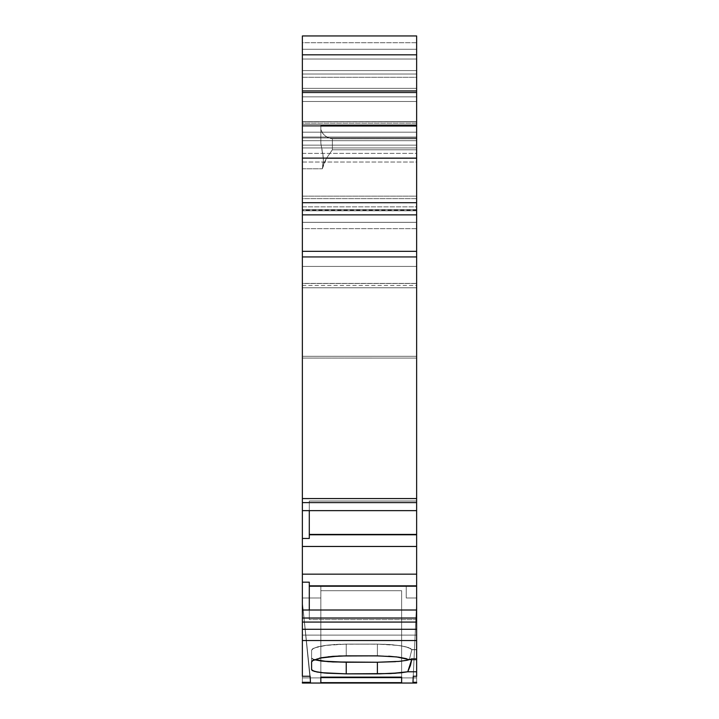 <?xml version="1.0" encoding="UTF-8"?>
<svg xmlns="http://www.w3.org/2000/svg" width="719" height="719" viewBox="0 0 719 719"><rect width="100%" height="100%" fill="white"/><g stroke="black" fill="none" stroke-linecap="round" stroke-linejoin="round"><path stroke-width="0.54" stroke-dasharray="3.6 2.7" d="M309.296 586.21L416.634 586.21L309.296 586.21L309.296 619.625L309.296 586.21L309.296 618.223L416.634 618.223L416.634 619.625L309.296 619.625L309.296 610.009L309.296 619.625L416.634 619.625L309.296 619.625L309.296 610.009L302.366 610.009L302.366 582.174L309.296 582.174L309.296 586.21L309.296 582.174L309.296 585.85L416.634 585.85L416.634 574.166L302.366 574.166L302.366 582.174L309.296 582.174L309.296 586.21L416.634 586.21L416.634 618.223L309.296 618.223L416.634 618.223L309.296 618.223L309.296 582.174L309.296 585.85L416.634 585.85L416.634 534.783L309.296 534.783L309.296 502.41L416.634 502.41L309.296 502.419L309.296 501.008L309.296 510.634L416.634 510.634L416.634 501.008L309.296 501.008L416.634 501.008L416.634 510.634L416.634 498.573L302.366 498.573L416.634 498.573L416.634 356.291L302.366 356.291L302.366 358.08L416.634 358.08L302.366 358.062L416.634 358.08L302.366 358.062L416.634 358.08L416.634 356.291L302.366 356.291L302.366 358.062L416.634 358.08L416.634 287.762L302.366 287.762L302.366 283.43L416.634 283.43L416.634 287.762L302.366 287.762L302.366 283.43L416.634 283.43L416.634 287.762L302.366 287.762L302.366 168.776L322.328 168.776L324.08 162.97L326.372 158.441L416.634 158.441L416.634 149.786L332.376 149.786L332.376 138.767L416.634 138.767L416.634 125.717L320.836 125.717L320.836 137.032L416.634 137.032L416.634 125.717L320.836 125.717L320.836 129.267L321.672 131.883L323.963 134.804L327.54 137.482L332.376 138.767L416.634 138.767L416.634 149.786L332.376 149.786L332.376 138.767L329.823 138.407L325.59 136.224L322.66 133.339L320.836 129.267L320.836 143.216L323.478 159.402L322.328 168.776L324.08 162.97L326.372 158.441L416.634 158.441L416.634 149.786L332.376 149.786L332.376 138.767L416.634 138.767L416.634 149.786L416.634 123.183L416.634 137.032L416.634 125.717L320.836 125.717L320.836 137.032L302.366 137.032L416.634 137.032L320.836 137.032L320.836 143.216L322.975 154.612L323.442 161.712L322.328 168.776L323.442 158.531L320.836 143.216L320.836 125.717L320.836 137.032L302.366 137.032L302.366 123.183L416.634 123.183L416.634 59.03L302.366 59.03L302.366 35.95L416.634 35.95L416.634 59.03L302.366 59.03L302.366 70.579L416.634 70.579L416.634 59.03L416.634 70.579L302.366 70.579L302.366 59.03L416.634 59.03L416.634 42.709L302.366 42.709L302.366 35.95L302.366 49.278L416.634 49.278L416.634 35.95L302.366 35.95L416.634 35.95L416.634 92.221L302.366 92.221L302.366 101.478L416.634 101.478L416.634 124.863L302.366 124.863L302.366 101.478L416.634 101.478L302.366 101.478L302.366 92.805L416.634 92.805L416.634 101.478L416.634 96.84L302.366 96.84L302.366 125.259L416.634 125.259L302.366 125.259L302.366 132.179L416.634 132.179L416.634 101.478L302.366 101.478L302.366 125.259L416.634 125.259L302.366 125.259L302.366 132.179L416.634 132.179L416.634 92.221L302.366 92.221L302.366 101.478L302.366 88.347L416.634 88.347L416.634 124.863L416.634 121.781L302.366 121.781L302.366 101.478L416.634 101.478L416.634 124.863L302.366 124.863L302.366 92.805L416.634 92.805L416.634 88.347L416.634 101.478L302.366 101.478L302.366 125.259L416.634 125.259L416.634 140.69L416.634 132.179L302.366 132.179L302.366 140.69L416.634 140.69L416.634 145.148L416.634 132.179M309.296 585.85L416.634 585.85L416.634 618.223L416.634 574.166L302.366 574.166L302.366 582.174L309.296 582.174L309.296 610.009L416.634 610.009L416.634 619.625L416.634 610.009L416.634 619.625L416.634 610.009L416.634 618.025L416.634 610.009L309.296 610.009L309.296 619.625L416.634 619.625L416.634 610.009L416.634 619.625L416.634 613.109L416.634 619.625L416.634 618.223L309.296 618.223L416.634 618.223L416.634 619.625L309.296 619.625L416.634 619.625L416.634 610.009L302.366 610.009L302.366 618.025L416.634 618.025L416.634 610.009M416.634 574.166L416.634 534.424L309.296 534.424L309.296 501.008L309.296 502.419L416.634 502.41L416.634 501.008L309.296 501.008L309.296 510.634L309.296 501.008L416.634 501.008L416.634 510.634L416.634 501.008L416.634 507.524L416.634 501.008L309.296 501.008L416.634 501.008L416.634 502.41L309.296 502.419L416.634 502.41L416.634 510.634L303.769 510.634L309.296 510.634L309.296 538.459L302.366 538.459L302.366 574.166L416.634 574.166L416.634 546.467L302.366 546.467L302.366 618.025L416.634 618.025L416.634 622.07L302.366 622.07L416.634 622.07L302.366 622.07L416.634 622.07L416.634 618.025L302.366 618.025L302.366 622.07L416.634 622.07L302.366 622.07L416.634 622.07L416.634 618.025M416.634 546.467L416.634 534.783L309.296 534.783L309.296 538.459L302.366 538.459L302.366 546.467L416.634 546.467L302.366 546.467L302.366 574.166M309.296 534.783L416.634 534.783L416.634 502.41L309.296 502.419L309.296 538.459L309.296 534.424L309.296 538.459L302.366 538.459L302.366 502.608L302.366 546.467M416.634 534.424L309.296 534.424L309.296 502.41L309.296 534.424L416.634 534.424L416.634 502.41L416.634 534.783M416.634 124.863L416.634 121.781L302.366 121.781L302.366 124.863L416.634 124.863L416.634 121.628L302.366 121.628L302.366 124.863M416.634 502.608L416.634 498.573L302.366 498.573L416.634 498.573L416.634 358.08L302.366 358.062L302.366 502.608L416.634 502.608L416.634 498.573L302.366 498.573L416.634 498.573L302.366 498.573L302.366 502.608L416.634 502.608L302.366 502.608L302.366 538.459M406.639 660.366L411.843 658.478L416.634 658.478L411.843 658.478L408.734 659.907L402.038 661.058L377.394 662.244L400.672 661.219L408.32 660.006L411.843 658.478L409.686 659.629L411.843 658.478L411.717 659.629L411.843 658.478L408.32 660.006L400.672 661.219L377.394 662.244L377.394 673.856L395.037 673.317L407.745 671.771L410.459 665.381L411.843 658.478L416.634 658.478L416.634 649.59L411.843 649.742L416.634 649.59L411.843 649.59L408.329 647.54L400.708 645.761L389.923 644.548L377.394 644.116L339.431 644.242L326.911 645.195L317.394 646.902L312.262 649.041L311.597 650.156L311.597 658.02L314.212 659.718L311.597 658.02L311.597 650.156L314.203 647.945L326.866 645.204L346.225 644.116L383.757 644.224L395.603 645.069L404.959 646.588L410.63 648.538L411.843 649.59L416.634 649.59L416.634 658.577L411.843 658.577L416.634 658.478L411.843 658.478L416.634 658.577L416.634 659.629L409.345 659.629L411.843 649.59L416.634 649.59L411.843 649.742L416.634 649.742L416.634 659.629L416.634 640.539L302.366 640.539L302.366 629.287L416.634 629.287L416.634 622.07L416.634 640.539L416.634 622.07L302.366 622.07L302.366 629.287L416.634 629.287L416.634 640.539L302.366 640.539L302.366 629.287L416.634 629.287M406.244 586.461L406.244 598.001L406.244 586.461L320.836 586.461L406.244 586.461L406.244 598.001L416.634 598.001L406.244 598.001L416.634 598.001L406.244 598.001L406.244 586.461L320.836 586.461L320.836 598.001L302.366 598.001L302.366 635.111L416.634 635.111L416.634 598.001L416.634 635.111L302.366 635.111L302.366 598.001L320.836 598.001L320.836 586.461L320.836 598.001L320.836 586.461L406.244 586.461L406.244 598.001L406.244 586.461L320.836 586.461L406.244 586.461M416.634 92.805L302.366 92.805L302.366 74.021L416.634 74.021L416.634 35.95L302.366 35.95L302.366 49.278L416.634 49.278L416.634 96.84L302.366 96.84L416.634 96.84L416.634 125.259L302.366 125.259L302.366 145.148L416.634 145.148L416.634 140.69L302.366 140.69L302.366 145.148L416.634 145.148L416.634 147.943L416.634 145.148L302.366 145.148L302.366 147.943L416.634 147.943L416.634 210.173L416.634 206.865L302.366 206.865L302.366 209.615L416.634 209.615L416.634 196.143L302.366 196.143L302.366 209.615L416.634 209.615L416.634 206.865L302.366 206.865L302.366 126.409L416.634 126.409L416.634 137.958L302.366 137.958L302.366 121.628L416.634 121.628L302.366 121.781M416.634 121.781L302.366 121.628L416.634 121.628L416.634 126.409L302.366 126.409L416.634 126.409L416.634 121.628L302.366 121.628L302.366 126.409L416.634 126.409L302.366 126.409L302.366 121.628L416.634 121.628L416.634 137.958L416.634 126.409L302.366 126.409L302.366 137.958L416.634 137.958L302.366 137.958L302.366 210.173L302.366 198.633L416.634 198.633L416.634 210.137L416.634 209.615L302.366 209.615L302.366 198.633L416.634 198.633L416.634 209.615M302.366 77.284L302.366 74.021L302.366 77.284L416.634 77.284L416.634 88.347L302.366 88.347L302.366 77.284L416.634 77.284L416.634 88.347L302.366 88.347L302.366 77.284L416.634 77.284L416.634 74.021L416.634 88.347M320.836 590.712L401.624 590.712L320.836 590.712L401.624 590.712L320.836 590.712L401.624 590.712L401.624 682.655L401.624 590.712L320.836 590.712L320.836 682.655L320.836 590.712L320.836 682.655L320.836 590.712L401.624 590.712L401.624 682.655L401.624 590.712L320.836 590.712L401.624 590.712L401.624 677.127L401.624 590.712L401.624 677.127L401.624 590.712L320.836 590.712L401.624 590.712L320.836 590.712L320.836 682.655L320.836 677.127L401.624 677.127L401.624 590.712L401.624 682.655L320.836 682.655L401.624 682.655L401.624 677.127L320.836 677.127L320.836 682.655L320.836 590.712M416.634 283.52L416.634 222.324L302.366 222.324L416.634 222.324L416.634 210.784L302.366 210.784L302.366 222.324L416.634 222.324L302.366 222.324L302.366 70.579L416.634 70.579L416.634 59.03L416.634 153.381L302.366 153.381L302.366 162.036L416.634 162.036L416.634 153.381L416.634 285.479L416.634 283.52L302.366 283.52L302.366 266.434L416.634 266.434L416.634 285.425L416.634 228.687L302.366 228.687L302.366 222.324L416.634 222.324L416.634 228.687L416.634 70.579L416.634 153.381L302.366 153.381L302.366 162.036L416.634 162.036L416.634 285.479L416.634 228.687L302.366 228.687L302.366 285.479L302.366 266.434L416.634 266.434L302.366 266.434L302.366 285.425L302.366 283.52L416.634 283.52L302.366 283.52L302.366 222.324L416.634 222.324L416.634 70.579L302.366 70.579L302.366 266.434L302.366 162.036L416.634 162.036L416.634 153.381L302.366 153.381L302.366 59.03L416.634 59.03L302.366 59.03L302.366 35.95L416.634 35.95L416.634 59.03L302.366 59.03L302.366 70.579L416.634 70.579L416.634 59.03L302.366 59.03L302.366 35.95L416.634 35.95L302.366 35.95L416.634 35.95L416.634 42.709L302.366 42.709L302.366 35.95L302.366 96.84M382.841 655.935L393.877 656.618L403.089 657.912L409.345 659.629L411.843 649.59L408.698 647.666L401.93 645.968L392.331 644.736L377.394 644.116L377.394 655.854L346.225 655.854L388.718 656.204L346.225 655.854L346.225 644.116L377.394 644.116L377.394 655.854L377.394 644.116L389.914 644.548L400.699 645.761L389.923 644.548L377.394 644.116L377.394 655.854L377.394 644.116L398.757 645.464L406.487 646.974L411.843 649.59L416.634 649.59L416.634 658.478L411.843 658.478L416.634 658.577L416.634 649.59L411.843 649.59L408.329 647.54L400.708 645.761L408.32 647.531L411.843 649.59L409.345 659.629L403.089 657.912L393.877 656.618L377.394 655.854L396.672 656.923L409.345 659.629L411.843 649.742L416.634 649.742L416.634 659.629L409.345 659.629L411.843 649.742L416.634 649.59L416.634 659.629L409.345 659.629L411.843 649.742L416.634 649.742L416.634 671.771L407.745 671.771L410.459 665.381L411.843 658.577L416.634 658.577L411.843 658.577L416.634 658.478L416.634 649.59L416.634 676.255L416.634 602.252L413.254 676.255L416.634 676.255L416.634 602.252L416.634 682.331L416.634 602.252L412.976 682.331L416.634 602.252L413.254 676.255L416.634 676.255L416.634 602.252L413.254 676.255L416.634 676.255L416.634 602.252L412.976 682.331L416.634 682.331L416.634 602.252L412.976 682.331L416.634 602.252L416.634 682.331L416.634 602.252L412.976 682.331L416.634 682.331L416.634 683.05L416.634 677.918L416.634 683.041L416.634 677.918L302.366 677.918L416.634 677.918L416.634 598.001L416.634 683.041L416.634 602.252L412.976 682.331L416.634 602.252L412.976 682.331L416.634 682.331L416.634 683.041L416.634 635.111L416.634 677.918L302.366 677.918L302.366 683.05L302.366 677.918L416.634 677.918L416.634 683.041L302.366 683.05L416.634 683.041L302.366 683.041L302.366 602.252L302.366 682.331L310.446 682.331L302.366 602.252L302.366 676.255L302.366 622.07L416.634 622.07M377.394 655.854L377.394 644.116L346.225 644.116L346.225 655.854L346.225 644.116L377.394 644.116L346.225 644.116L346.225 655.854L324.853 657.193L317.124 658.694L312.558 660.518L311.597 661.857L311.597 669.668L314.212 671.348L321.681 672.696L346.225 673.856L377.394 673.856L377.394 662.244L339.458 662.172L317.412 660.455L312.262 658.901L311.597 658.02L311.597 650.156L311.597 658.02L314.131 659.691M320.836 143.216L320.836 137.032L302.366 137.032L302.366 168.776L302.366 137.032L416.634 137.032L320.836 137.032L320.836 143.216L320.836 129.267L321.932 132.314L324.323 135.145L327.442 137.428L332.376 138.767M312.558 660.518L311.597 661.857L311.597 650.156L313.601 648.214L319.38 646.426L328.268 645.033L346.225 644.116L346.225 655.854L326.911 656.923L314.221 659.647L311.597 661.857L311.597 669.668L311.597 650.156L311.597 669.668L311.597 658.02L314.23 659.718L321.699 661.076L346.225 662.244L324.7 661.39L316.98 660.366L312.495 659.044L311.597 658.02L311.597 669.668L314.212 671.348L326.911 673.191L346.225 673.856L346.225 662.244L346.225 673.856L377.394 673.856L398.919 673.011L407.745 671.771L411.717 659.629M312.558 648.808L311.597 650.156L311.597 661.857L311.597 650.156L311.597 661.857L311.597 650.156L312.558 648.808L317.124 646.974L324.862 645.464L317.124 646.974M334.901 644.467L324.862 645.464L346.225 644.116L334.901 644.467M377.394 662.244L346.225 662.244L377.394 662.244L377.394 673.856L398.919 673.011L406.639 671.995M332.376 149.786L326.372 158.441L416.634 158.441L416.634 149.786M332.295 149.903L326.372 158.441L332.295 149.903M302.366 283.43L302.366 168.776L302.366 283.43L416.634 283.43L416.634 158.441L416.634 356.291L302.366 356.291L302.366 287.762L302.366 502.608M302.366 206.865L416.634 206.865L416.634 137.958L416.634 196.143L302.366 196.143L302.366 137.958M302.366 168.776L322.328 168.776L302.366 168.776L302.366 123.183L416.634 123.183L416.634 137.032L302.366 137.032L302.366 123.183L416.634 123.183L416.634 59.03L302.366 59.03L302.366 70.579L302.366 59.03L416.634 59.03L416.634 70.579L302.366 70.579L302.366 153.381M302.366 123.183L302.366 59.03M302.366 132.179L302.366 147.943L416.634 147.943L416.634 198.633L302.366 198.633L302.366 209.615M302.366 145.148L302.366 198.633L302.366 147.943L416.634 147.943L416.634 145.148M416.634 77.284L416.634 74.021L302.366 74.021L302.366 42.709L302.366 74.021L416.634 74.021L416.634 42.709L302.366 42.709L302.366 35.95L416.634 35.95L416.634 92.221L302.366 92.221L302.366 49.278L416.634 49.278M416.634 683.041L302.366 683.041L302.366 598.001L320.836 598.001L302.366 598.001L302.366 635.111L416.634 635.111L302.366 635.111L302.366 683.041L302.366 682.331L310.446 682.331L302.366 602.252L302.366 682.331L310.446 682.331L302.366 602.252L302.366 682.331L302.366 602.252L310.446 679.122L302.366 602.252L310.15 676.255L302.366 676.255L302.366 640.539L416.634 640.539L416.634 659.629L416.634 640.539M302.366 640.539L302.366 676.255L310.15 676.255L302.366 676.255L302.366 602.252L310.446 679.122L302.366 602.252L302.366 683.041M416.634 671.771L416.634 602.252L416.634 676.255L416.634 671.771L407.745 671.771L416.634 671.771L416.634 659.629M309.296 610.009L309.296 582.174L309.296 619.625L309.296 610.009L302.366 610.009L302.366 629.287M416.634 510.634L309.296 510.634L309.296 538.459L309.296 501.008L309.296 534.424M302.366 210.784L416.634 210.784L302.366 210.784L302.366 70.579L302.366 283.52M302.366 358.08L416.634 358.08L302.366 358.08L302.366 498.573L416.634 498.573L302.366 498.573M302.366 618.025L302.366 622.07M302.366 140.69L416.634 140.69M302.366 92.805L302.366 88.347M303.769 510.634L309.296 510.634M320.836 125.717L320.836 129.267M416.634 138.767L416.634 125.717M406.244 598.001L416.634 598.001L406.244 598.001M416.634 96.84L416.634 92.221M416.634 206.865L416.634 196.143L302.366 196.143M401.624 677.127L401.624 590.712L401.624 682.655L320.836 682.655L320.836 677.127L401.624 677.127M311.597 650.156L311.597 669.668L311.597 658.02L311.597 669.668L313.574 671.142L328.062 673.281L346.225 673.856L346.225 662.244M313.601 659.925L319.38 658.146M320.836 586.461L320.836 598.001L302.366 598.001L302.366 635.111L416.634 635.111L416.634 598.001L416.634 635.111L302.366 635.111L302.366 598.001L320.836 598.001L320.836 586.461M302.366 677.918L416.634 677.918L302.366 677.918L302.366 635.111L302.366 677.918M317.124 658.694L334.901 656.204L346.225 655.854L346.225 644.116M346.225 673.856L377.394 673.856M322.328 168.776L326.372 158.441M416.634 228.687L302.366 228.687M416.634 283.43L416.634 158.441M416.634 123.183L416.634 59.03M416.634 147.943L416.634 198.633M416.634 196.143L416.634 137.958M416.634 74.021L416.634 42.709M416.634 677.918L416.634 635.111L416.634 677.918M416.634 498.573L416.634 358.08M416.634 356.291L416.634 287.762M416.634 162.036L416.634 266.434M416.634 210.784L416.634 153.381M302.366 49.278L302.366 92.221M302.366 147.943L302.366 198.633M302.366 74.021L302.366 42.709M302.366 610.009L302.366 582.174M302.366 356.291L302.366 287.762M302.366 162.036L302.366 266.434M416.634 210.173L302.366 210.173M302.366 285.479L416.634 285.479"/><path stroke-width="1.08" d="M416.634 586.21L416.634 622.07L302.366 622.07L302.366 574.166L416.634 574.166L416.634 610.009L309.296 610.009L309.296 582.174L302.366 582.174L302.366 610.009L416.634 610.009L416.634 618.025L302.366 618.025L302.366 610.009L309.296 610.009L309.296 582.174L302.366 582.174L302.366 546.467L416.634 546.467L416.634 610.009L309.296 610.009L309.296 582.174L302.366 582.174L302.366 574.166L416.634 574.166L416.634 585.85L309.296 585.85L416.634 586.21L309.296 586.21M309.296 534.424L416.634 534.424L309.296 534.424L416.634 534.424L309.296 534.783L416.634 534.783L416.634 574.166L302.366 574.166L302.366 546.467L416.634 546.467L416.634 574.166M302.366 574.166L302.366 538.459L309.296 538.459L309.296 510.634L416.634 510.634L416.634 534.424L416.634 502.608L416.634 510.634L302.366 510.634L302.366 502.608L416.634 502.608L416.634 546.467L302.366 546.467L302.366 538.459L309.296 538.459L309.296 510.634L302.366 510.634L303.769 510.634L302.366 510.634L302.366 538.459L309.296 538.459L309.296 510.634L416.634 510.634M416.634 610.009L416.634 618.025L302.366 618.025L302.366 610.009L309.296 610.009M408.311 660.015L400.654 661.219L408.311 660.015M416.634 618.025L416.634 640.539L416.634 629.287L302.366 629.287L302.366 618.025L416.634 618.025L416.634 629.287L302.366 629.287L302.366 640.539L416.634 640.539L416.634 671.771L407.745 671.771L410.459 665.381L411.717 659.629L410.459 665.381L407.745 671.771L395.064 673.308L377.394 673.856L377.394 662.244L395.558 661.66L377.394 662.244L398.919 661.39L406.639 660.366M302.366 54.815L302.366 90.927L302.366 54.815L416.634 54.815L416.634 90.927L416.634 35.95L302.366 35.95L302.366 54.815L416.634 54.815L416.634 35.95L302.366 35.95L302.366 54.815L416.634 54.815L416.634 35.95L302.366 35.95L302.366 90.927L416.634 90.927L416.634 202.695L302.366 202.695L302.366 214.873L416.634 214.873L416.634 202.695L302.366 202.695L302.366 214.873L416.634 214.873L416.634 256.935L416.634 251.317L302.366 251.317L302.366 256.935L416.634 256.935L416.634 502.608L302.366 502.608L302.366 498.573L416.634 498.573L416.634 502.608L302.366 502.608L302.366 498.573L416.634 498.573L416.634 502.608M416.634 622.07L416.634 629.287L302.366 629.287L302.366 622.07L416.634 622.07L302.366 622.07L302.366 618.025M302.366 622.07L302.366 640.539L416.634 640.539L416.634 671.771L407.745 671.771L390.687 673.559L346.225 673.856L346.225 662.244L321.681 661.076L314.212 659.718L321.681 661.076L332.906 661.947L377.394 662.244L377.394 673.856L346.225 673.856L346.225 662.244L377.394 662.244L377.394 673.856L346.225 673.856L321.699 672.696L314.23 671.348L311.597 669.668L311.597 661.857L312.253 660.752L321.654 657.705L332.87 656.339L346.225 655.854L377.394 655.854L396.618 656.914L409.345 659.629L416.634 659.629L416.634 676.255L413.254 676.255L412.976 682.331L416.634 682.331L416.634 683.041L302.366 683.05L416.634 683.041L302.366 683.041L302.366 682.331L302.366 683.041L302.366 682.331L310.446 682.331L310.15 676.255L310.446 682.331L302.366 682.331L310.446 682.331L310.15 676.255L302.366 676.255L310.15 676.255L302.366 676.255L302.366 640.539L416.634 640.539L416.634 659.629L409.345 659.629L398.757 657.193L406.496 658.694M401.624 682.655L320.836 682.655L320.836 677.127L401.624 677.127L401.624 682.655L320.836 682.655L320.836 677.127L401.624 677.127L401.624 682.655L320.836 682.655L320.836 677.127L401.624 677.127L401.624 682.655M319.38 658.146L339.125 655.989L377.772 655.854M302.366 90.927L302.366 158.099L302.366 90.927L416.634 90.927L302.366 90.927L302.366 214.873L416.634 214.873L416.634 202.695L302.366 202.695L302.366 158.099L416.634 158.099L416.634 251.317L302.366 251.317L302.366 256.935L416.634 256.935L416.634 498.573L302.366 498.573L302.366 256.935L416.634 256.935L416.634 251.317L302.366 251.317L302.366 498.573L302.366 256.935M416.634 54.815L416.634 202.695M302.366 202.695L302.366 158.099L416.634 158.099L416.634 90.927M302.366 214.873L302.366 251.317M388.718 656.204L398.757 657.193L388.718 656.204M313.574 659.503L328.062 661.66L346.225 662.244L346.225 673.856L326.956 673.2L317.421 672.076L312.262 670.539L311.597 669.668L311.597 661.857L313.601 659.925M411.717 659.629L407.745 671.771L416.634 671.771L416.634 676.255L413.254 676.255L412.976 682.331L416.634 682.331L416.634 683.041L302.366 683.05M309.296 510.634L302.366 510.634L302.366 498.573M302.366 502.608L302.366 546.467M302.366 640.539L302.366 629.287M416.634 585.85L309.296 585.85M309.296 534.783L416.634 534.783L416.634 546.467M302.366 538.459L302.366 510.634L303.769 510.634M407.745 671.771L400.528 672.849L379.371 673.847M346.225 662.244L377.394 662.244M416.634 683.041L416.634 682.331L412.976 682.331L413.254 676.255L416.634 676.255L416.634 671.771M346.225 673.856L324.7 673.011L316.971 671.995L312.495 670.674L311.597 669.668L311.597 661.857M328.268 656.771L346.225 655.854L377.394 655.854M416.634 659.629L409.345 659.629M416.634 640.539L416.634 629.287M416.634 214.873L416.634 251.317M416.634 256.935L416.634 498.573M302.366 158.099L416.634 158.099M302.366 582.174L302.366 610.009"/></g></svg>
